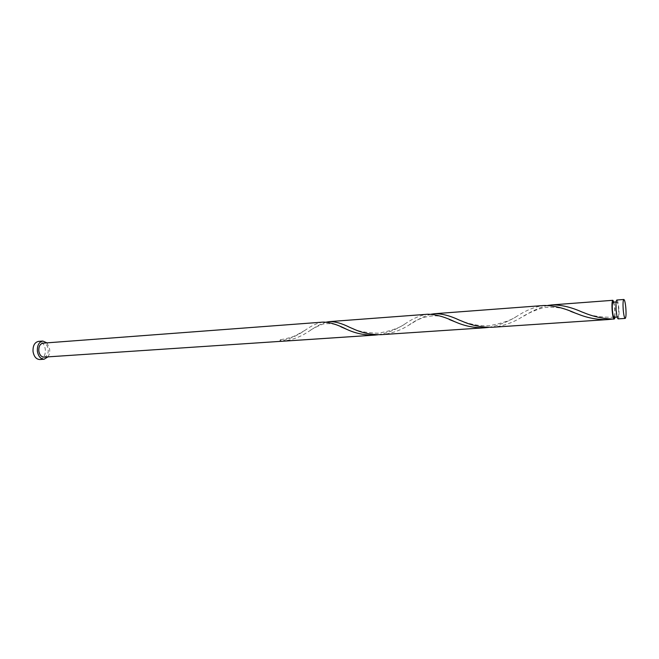 <?xml version="1.0" encoding="UTF-8"?>
<svg xmlns="http://www.w3.org/2000/svg" width="659" height="659" viewBox="0 0 659 659"><rect width="100%" height="100%" fill="white"/><g stroke="black" fill="none" stroke-linecap="round" stroke-linejoin="round"><path stroke-width="0.49" stroke-dasharray="3.29 2.47" d="M616.824 300.018C617.672 300.438 618.356 303.288 618.859 308.585C619.271 314.689 619.032 318.116 618.167 318.882M618.595 308.758C618.916 313.643 618.735 316.386 618.035 316.995C617.368 316.674 616.824 314.392 616.412 310.15C616.083 305.249 616.272 302.497 616.964 301.904C617.64 302.234 618.183 304.524 618.595 308.758M613.027 302.193C613.718 302.53 614.27 304.804 614.674 309.03C614.987 313.585 614.831 316.32 614.196 317.226L614.163 317.259M47.942 356.873C49.392 354.699 49.952 352.071 49.614 348.965L46.946 342.853M39.804 359.517C43.774 358.57 45.611 355.16 45.314 349.27C44.367 344.212 42.102 341.584 38.519 341.387M378.151 334.756C388.052 332.877 397.048 329.228 405.137 323.808L405.409 323.643C413.135 318.346 420.5 315.208 427.51 314.244M44.005 357.129C47.053 356.404 48.453 353.776 48.231 349.237C47.497 345.332 45.759 343.306 43.016 343.15M279.721 341.387L280.347 339.747L281.162 341C289.696 338.973 297.283 335.645 303.939 331.016L305.01 330.34C311.526 325.62 317.564 322.869 323.141 322.094M281.162 341L280.396 341.362M326.32 322.119C321.386 323.651 315.974 326.469 310.084 330.579L308.181 331.757C300.397 337.029 291.591 340.209 281.764 341.296M612.31 319.113L614.048 318.832M547.802 305.43C540.462 307.193 532.966 310.463 525.322 315.249L520.791 317.762C511.903 323.067 502.446 326.238 492.413 327.259M613.891 302.127L614.954 308.865L614.962 317.201M488.681 327.375C498.764 325.464 508.196 321.74 516.969 316.205L517.71 315.793C526.566 310.059 535.289 306.624 543.864 305.496M431.035 314.228C425.014 315.859 418.654 318.89 411.957 323.322L408.877 325.134C400.54 330.423 391.421 333.594 381.503 334.648M618.035 316.995L617.178 317.053M616.964 301.904L616.107 301.962M305.01 330.34L296.962 334.805C293.634 336.757 288.098 338.405 280.347 339.747M340.86 326.79C335.299 323.841 329.187 322.976 322.515 324.195C315.562 327.136 310.784 329.657 308.181 331.757M405.409 323.643C399.807 327.861 390.696 331.04 378.077 333.19C365.448 332.82 356.025 330.884 349.797 327.383M449.323 319.516C437.115 312.391 420.302 316.411 408.877 325.134M516.969 316.205C511.277 320.216 502.067 323.371 489.324 325.678C475.386 326.724 461.893 321.114 459.274 320.085M570.645 311.361C562.786 307.72 553.692 306.493 543.354 307.671C534.301 310.397 526.78 313.758 520.791 317.762M614.221 317.218C600.81 317.523 590.003 315.76 581.815 311.913"/><path stroke-width="0.99" d="M623.225 309.829C623.735 315.15 624.394 318.017 625.202 318.421C626.034 317.654 626.248 314.211 625.836 308.082C625.333 302.778 624.674 299.911 623.859 299.483C623.027 300.224 622.813 303.675 623.225 309.829M625.202 318.421L618.167 318.882C617.326 318.486 616.651 315.636 616.132 310.331C615.728 304.194 615.959 300.759 616.824 300.018L623.859 299.483M614.196 317.226L614.097 317.267C613.405 316.946 612.854 314.664 612.442 310.43C612.12 305.537 612.318 302.786 613.027 302.193L616.107 301.962M46.946 342.853L42.835 341.057C38.914 342.005 37.102 345.431 37.39 351.329C38.354 356.395 40.603 359.031 44.128 359.229L47.942 356.873M42.835 341.057L38.519 341.387C34.581 342.334 32.761 345.753 33.049 351.634C34.013 356.684 36.261 359.312 39.804 359.517L44.128 359.229M280.396 341.362L44.005 357.129C41.295 356.972 39.565 354.946 38.823 351.058C38.601 346.51 40.001 343.883 43.016 343.15L323.141 322.094C329.582 322.169 337.392 324.558 346.56 329.261L346.741 329.335C355.448 333.421 364.806 335.349 374.823 335.093L378.151 334.756M280.124 341.403L374.823 335.093M614.163 317.259L614.056 319.104C613.257 318.289 612.623 315.455 612.162 310.611C611.758 304.483 611.997 301.056 612.886 300.306L613.891 302.127M614.056 319.104C603.685 318.907 593.561 316.748 583.701 312.621L581.815 311.913C570.892 307.069 560.867 304.738 551.74 304.911L547.802 305.43M608.15 319.549L492.413 327.259C481.82 327.523 471.704 325.505 462.066 321.197L459.274 320.085C450.048 315.71 441.802 313.593 434.545 313.717L543.864 305.496C553.395 305.422 563.947 307.984 575.513 313.198L577.811 314.038C587.721 318.05 597.828 319.887 608.15 319.549L612.31 319.113M614.048 318.832L614.616 318.725L614.279 317.251M614.962 317.201L614.616 318.725M484.975 327.762L381.503 334.648C371.445 334.904 362.046 332.976 353.29 328.874L349.797 327.383C342.013 323.445 335.242 321.526 329.475 321.617L427.51 314.244C435.368 314.261 444.454 316.748 454.768 321.716L455.699 322.078C465.015 326.156 474.777 328.05 484.975 327.762L488.681 327.375M434.545 313.717L431.035 314.228M329.475 321.617L326.32 322.119M617.178 317.053L614.097 317.267M612.886 300.306L551.74 304.911M346.56 329.261L340.86 326.79M455.699 322.078L449.323 319.516M577.811 314.038L570.645 311.361"/></g></svg>
